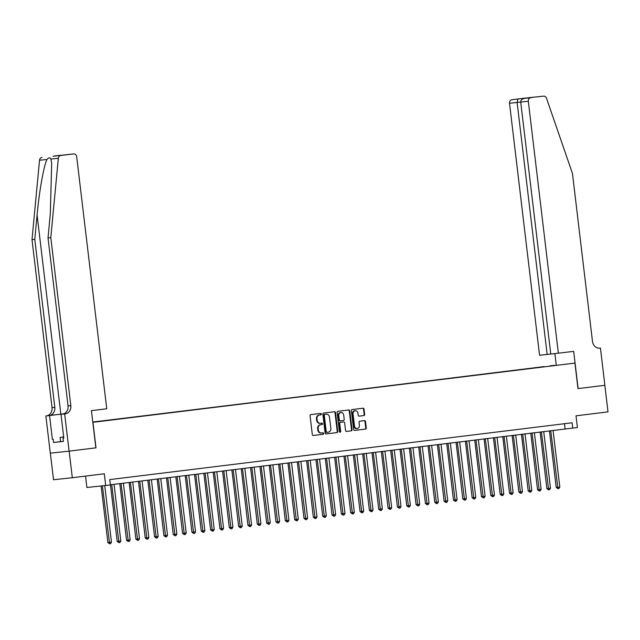 <?xml version="1.0" encoding="UTF-8"?>
<svg xmlns="http://www.w3.org/2000/svg" width="640" height="640" viewBox="0 0 640 640"><rect width="100%" height="100%" fill="white"/><g stroke="black" fill="none" stroke-linecap="round" stroke-linejoin="round"><path stroke-width="0.96" d="M321.336 414.072A0.736 0.648 83.9 0 0 320.6 413.424L310.864 414.624A1.048 0.92 83.9 0 0 310.072 415.776L312.312 434.56A1.048 0.92 83.9 0 0 313.352 435.496L323.096 434.296A0.736 0.648 83.9 0 0 322.92 432.832L321.656 432.992A3.36 2.952 83.9 0 1 321.616 432.992A3.36 2.952 83.9 0 1 318.328 430.008L318.136 428.448A3.36 2.952 83.9 0 1 320.672 424.744L321.936 424.592A0.736 0.648 83.9 0 0 321.76 423.128L320.504 423.288A3.36 2.952 83.9 0 1 320.456 423.288A3.36 2.952 83.9 0 1 317.168 420.304L316.984 418.736A3.36 2.952 83.9 0 1 319.52 415.04L320.776 414.888A0.736 0.648 83.9 0 0 321.336 414.072M320.416 423.296L319.992 423.336A3.36 2.952 83.9 0 1 319.952 423.344A3.36 2.952 83.9 0 1 316.656 420.36L316.472 418.792A3.36 2.952 83.9 0 1 319.008 415.096L320.272 414.936A0.736 0.648 83.9 0 0 320.192 413.472M313.24 435.496L322.584 434.352A0.736 0.648 83.9 0 0 322.504 432.888M321.576 433L321.152 433.048A3.36 2.952 83.9 0 1 321.112 433.048A3.36 2.952 83.9 0 1 317.816 430.064L317.632 428.504A3.36 2.952 83.9 0 1 320.168 424.8L321.424 424.648A0.736 0.648 83.9 0 0 321.352 423.184M549.936 365.872L554.96 365.296L549.936 365.872M363.864 415.576A1.048 0.92 83.9 0 0 364.656 414.416L364.024 409.144A1.048 0.92 83.9 0 0 363 408.216L352.168 409.544A1.048 0.92 83.9 0 0 351.376 410.704L353.616 429.488A1.048 0.92 83.9 0 0 354.64 430.416L365.472 429.088A1.048 0.92 83.9 0 0 366.264 427.928L365.504 421.568A1.048 0.92 83.9 0 0 364.48 420.632L359.832 421.2A1.048 0.92 83.9 0 0 359.04 422.36L359.416 425.52A2.808 2.472 83.9 0 1 354.512 426.12L353.04 413.752A2.808 2.472 83.9 0 1 357.944 413.152L358.192 415.208A1.048 0.92 83.9 0 0 359.232 416.144L363.352 415.624A1.048 0.92 83.9 0 0 364.144 414.472L363.52 409.2A1.048 0.92 83.9 0 0 362.592 408.264M92.96 422.328L96.008 447.84L69.152 451.144L72.32 477.728L104.312 473.792L105.704 485.488L110.376 484.912L109.744 479.6L572.096 422.768L572.736 428.088L577.4 427.512L576.008 415.816L608 411.88L604.832 385.304L577.976 388.6L574.936 363.088L92.824 422.336M335.512 412.648A1.048 0.92 83.9 0 0 334.472 411.72L323.648 413.048A1.048 0.92 83.9 0 0 322.856 414.208L325.096 432.992A1.048 0.92 83.9 0 0 326.144 433.92L336.96 432.592A1.048 0.92 83.9 0 0 337.752 431.432L335.512 412.648L335 412.704A1.048 0.92 83.9 0 0 334.08 411.768M346.576 431.408A1.048 0.92 83.9 0 1 345.544 430.48L344.64 422.856A1.048 0.92 83.9 0 0 343.608 421.928L340.52 422.304A1.048 0.92 83.9 0 0 339.728 423.464L340.68 431.392A0.736 0.648 83.9 0 1 339.392 431.552L337.12 412.456A1.048 0.92 83.9 0 1 337.912 411.296L348.728 409.968A1.048 0.92 83.9 0 1 349.768 410.896L352.008 429.68A1.048 0.92 83.9 0 1 351.216 430.84L346.584 431.408A1.048 0.92 83.9 0 1 346.576 431.408L346.584 431.408M343.112 421.976A1.048 0.92 83.9 0 0 343.096 421.984L343.608 421.928A1.048 0.92 83.9 0 0 343.592 421.928L343.088 421.984A1.048 0.92 83.9 0 0 343.088 421.984L340.016 422.36A1.048 0.92 83.9 0 0 339.224 423.52L340.168 431.448L340.68 431.392M72.32 477.728L53.52 479.736L50.352 453.152M92.784 422.04L574.936 363.088M93.712 422.016L92.8 422.128L93.784 422.136M544.136 366.84L92.792 422.072M544.104 366.6L92.808 422.256M85.552 476.096L86.904 487.496L105.704 485.488M110.36 484.792L572.736 428.088M564.496 423.704L565.112 428.896M326.024 433.928L336.448 432.648A1.048 0.92 83.9 0 0 337.24 431.488L335 412.704M324.832 414.384A0.736 0.648 83.9 0 0 324.28 415.192L326.248 431.688A0.736 0.648 83.9 0 0 326.976 432.336L328.304 432.176A3.36 2.952 83.9 0 0 330.84 428.472L329.496 417.2A3.36 2.952 83.9 0 0 326.208 414.216A3.36 2.952 83.9 0 0 326.16 414.224L324.328 414.44A0.736 0.648 83.9 0 0 323.768 415.248L324.28 415.192M326.456 432.392L326.464 432.392A0.736 0.648 83.9 0 1 325.736 431.736L323.768 415.248M325.736 414.264A3.36 2.952 83.9 0 0 325.696 414.272A3.36 2.952 83.9 0 0 325.656 414.28L326.16 414.224M324.328 414.44L325.656 414.28M346.472 431.416L350.712 430.896A1.048 0.92 83.9 0 0 351.504 429.736L349.264 410.952A1.048 0.92 83.9 0 0 348.336 410.016M339.856 432.176A0.736 0.648 83.9 0 0 340.168 431.448M343.696 414.952A2.808 2.472 83.9 0 0 338.792 415.56L339.312 419.912A1.048 0.92 83.9 0 0 340.352 420.848L343.424 420.464A1.048 0.92 83.9 0 0 344.216 419.312L343.696 414.952M340.688 412.504A2.808 2.472 83.9 0 0 338.28 415.608L338.792 415.56M339.832 420.904L339.84 420.896A1.048 0.92 83.9 0 1 339.832 420.904A1.048 0.92 83.9 0 1 338.8 419.968L338.28 415.608M359.12 416.144L363.352 415.624M354.944 410.696A2.808 2.472 83.9 0 0 352.528 413.808L353.04 413.752M357.008 428.624A2.808 2.472 83.9 0 1 354.008 426.176L352.528 413.808M354.536 430.424L364.968 429.144A1.048 0.92 83.9 0 0 365.76 427.984L365 421.616A1.048 0.92 83.9 0 0 364.072 420.68M101.12 485.976L107.872 542.592L111.472 542.168L104.728 485.592M102.392 485.84L109.624 543.792L107.872 542.592M111.472 542.168L110.56 543.68L109.624 543.792M63.68 436.952L60.088 437.432L63.672 436.92M63.384 441.368L60.592 441.688L60.088 437.432M63.904 413.776L45.864 415.944L50.304 453.16L69.104 451.152L95.864 447.864L91.424 410.648L106.744 408.76L76.696 156.768A3.216 2.824 83.9 0 0 73.512 153.92L60.768 155.488A3.216 2.824 83.9 0 0 58.336 158.248L50.8 237.632L70.832 405.624A7.496 6.584 -96.1 0 1 65.176 413.872L64.664 413.936L69.104 451.152M50.8 237.632L48.016 237.928L50.328 213.584L51.672 163.304L50.896 159.048C50.096 157.352 48.784 157.488 46.968 159.464C43.832 165.528 39.168 191.752 37.088 215L34.784 239.344L54.816 407.336A7.496 6.584 -96.1 0 1 49.16 415.584M34.784 239.344L32 239.64L52.032 407.632A7.496 6.584 -96.1 0 1 46.384 415.88M65.176 413.872L62.4 414.168A7.496 6.584 -96.1 0 0 68.048 405.92L48.016 237.928M73.512 153.92L60.768 155.488M46.968 159.464L39.536 160.256L32 239.64M64.664 413.936L60.984 414.328L63.824 438.144L63.008 438.232L63.824 438.136M60.584 441.608L53.584 442.472L63.392 441.424L63.008 438.232M53.584 442.472L53.208 439.28L52.392 439.368L49.552 415.552L45.864 415.944M63.856 413.792L49.552 415.552M60.984 414.328L62.8 414.104M39.536 160.256A3.216 2.824 -96.1 0 1 41.968 157.496M52.392 439.368L53.208 439.28M53.032 156.24L73.552 153.92M60.784 155.28L61.872 155.256M558.36 353.256L528.312 101.256L520.72 102.072L550.768 354.064L573.68 351.368L578.12 388.584L604.88 385.296L600.44 348.08L599.512 348.184M550.76 354.008L539.56 355.264L509.512 103.264A3.216 2.824 -96.1 0 1 511.936 99.736L524.688 98.168A3.216 2.824 -96.1 0 1 524.728 98.16L543.52 96.152A3.216 2.824 83.9 0 1 546.496 98.248L572.464 173.512L592.496 341.504A7.496 6.584 83.9 0 0 599.832 348.152A7.496 6.584 83.9 0 0 599.928 348.144L600.44 348.08M511.936 99.736L524.688 98.168M556.272 365.08L554.912 353.624M547.16 354.448L517.112 102.456L509.512 103.264M530.736 97.728A3.216 2.824 83.9 0 0 528.312 101.256M518.008 99.088L517.112 102.456L520.712 102.016M520.72 102.072C520.76 100.112 522.08 98.88 524.664 98.376L532.352 97.432M110.456 484.784L117.208 541.44L118.48 541.304L120.816 541.016L114.056 484.344M111.72 484.624L118.968 542.64L117.208 541.44M120.816 541.016L119.896 542.528L118.968 542.64M119.792 483.632L126.552 540.296L127.824 540.16L130.152 539.872L123.4 483.192M121.064 483.48L128.304 541.496L126.552 540.296M130.152 539.872L129.24 541.384L128.304 541.496M129.136 482.488L135.888 539.144L139.496 538.72L132.736 482.04M130.4 482.328L137.648 540.344L135.888 539.144M139.496 538.72L138.576 540.232L137.648 540.344M138.472 481.336L145.232 538L146.504 537.864L148.84 537.576L142.08 480.896M139.744 481.184L146.984 539.2L145.232 538M148.84 537.576L147.92 539.088L146.984 539.2M147.816 480.192L154.576 536.848L158.176 536.424L151.416 479.744M149.08 480.032L156.328 538.048L154.576 536.848M158.176 536.424L157.264 537.936L156.328 538.048M157.16 479.04L163.912 535.704L165.184 535.568L167.52 535.28L160.76 478.6M158.424 478.888L165.664 536.904L163.912 535.704M167.52 535.28L166.6 536.792L165.664 536.904M166.496 477.896L173.256 534.552L176.856 534.128L170.104 477.448M167.768 477.736L175.008 535.752L173.256 534.552M176.856 534.128L175.944 535.64L175.008 535.752M175.84 476.744L182.592 533.408L183.864 533.272L186.2 532.984L179.44 476.304M177.104 476.592L184.352 534.608L182.592 533.408M186.2 532.984L185.28 534.496L184.352 534.608M185.176 475.6L191.936 532.256L195.536 531.832L188.784 475.152M186.448 475.44L193.688 533.456L191.936 532.256M195.536 531.832L194.624 533.344L193.688 533.456M194.52 474.448L201.272 531.112L202.544 530.976L204.88 530.688L198.12 474.008M195.784 474.296L203.032 532.312L201.272 531.112M204.88 530.688L203.96 532.2L203.032 532.312M203.856 473.304L210.616 529.96L214.224 529.536L207.464 472.856M205.128 473.144L212.368 531.16L210.616 529.96M214.224 529.536L213.304 531.048L212.368 531.16M213.2 472.152L219.96 528.816L221.224 528.68L223.56 528.392L216.8 471.712M214.464 472L221.712 530.016L219.96 528.816M223.56 528.392L222.648 529.896L221.712 530.016M222.544 471.008L229.296 527.664L232.904 527.24L226.144 470.56M223.808 470.848L231.048 528.864L229.296 527.664M232.904 527.24L231.984 528.752L231.048 528.864M231.88 469.856L238.64 526.52L239.904 526.384L242.24 526.096L235.48 469.416M233.152 469.704L240.392 527.72L238.64 526.52M242.24 526.096L241.328 527.6L240.392 527.72M241.224 468.712L247.976 525.368L251.584 524.944L244.824 468.264M242.488 468.552L249.736 526.568L247.976 525.368M251.584 524.944L250.664 526.456L249.736 526.568M250.56 467.56L257.32 524.224L258.592 524.088L260.92 523.8L254.168 467.12M251.832 467.408L259.072 525.424L257.32 524.224M260.92 523.8L260.008 525.304L259.072 525.424M259.904 466.416L266.656 523.072L270.264 522.648L263.504 465.968M261.168 466.256L268.416 524.272L266.656 523.072M270.264 522.648L269.344 524.16L268.416 524.272M269.24 465.264L276 521.928L277.272 521.792L279.608 521.504L272.848 464.824M270.512 465.112L277.752 523.128L276 521.928M279.608 521.504L278.688 523.008L277.752 523.128M278.584 464.12L285.336 520.776L288.944 520.352L282.184 463.672M279.848 463.96L287.096 521.976L285.336 520.776M288.944 520.352L288.032 521.864L287.096 521.976M287.928 462.968L294.68 519.632L295.952 519.496L298.288 519.208L291.528 462.528M289.192 462.816L296.432 520.832L294.68 519.632M298.288 519.208L297.368 520.712L296.432 520.832M297.264 461.824L304.024 518.48L307.624 518.056L300.864 461.376M298.536 461.664L305.776 519.68L304.024 518.48M307.624 518.056L306.712 519.568L305.776 519.68M306.608 460.672L313.36 517.336L314.632 517.2L316.968 516.912L310.208 460.232M307.872 460.52L315.112 518.536L313.36 517.336M316.968 516.912L316.048 518.416L315.112 518.536M315.944 459.528L322.704 516.184L326.304 515.76L319.552 459.08M317.216 459.368L324.456 517.384L322.704 516.184M326.304 515.76L325.392 517.272L324.456 517.384M325.288 458.376L332.04 515.04L333.312 514.904L335.648 514.616L328.888 457.936M326.552 458.224L333.8 516.24L332.04 515.04M335.648 514.616L334.728 516.12L333.8 516.24M334.624 457.232L341.384 513.888L344.992 513.464L338.232 456.784M335.896 457.072L343.136 515.088L341.384 513.888M344.992 513.464L344.072 514.976L343.136 515.088M343.968 456.08L350.72 512.744L351.992 512.608L354.328 512.32L347.568 455.64M345.232 455.928L352.48 513.944L350.72 512.744M354.328 512.32L353.416 513.824L352.48 513.944M353.304 454.936L360.064 511.592L363.672 511.168L356.912 454.488M354.576 454.776L361.816 512.792L360.064 511.592M363.672 511.168L362.752 512.68L361.816 512.792M362.648 453.784L369.408 510.448L370.672 510.312L373.008 510.024L366.248 453.344M363.92 453.632L371.16 511.648L369.408 510.448M373.008 510.024L372.096 511.528L371.16 511.648M371.992 452.64L378.744 509.296L382.352 508.872L375.592 452.192M373.256 452.48L380.496 510.496L378.744 509.296M382.352 508.872L381.432 510.384L380.496 510.496M381.328 451.488L388.088 508.152L389.36 508.016L391.688 507.728L384.936 451.048M382.6 451.336L389.84 509.352L388.088 508.152M391.688 507.728L390.776 509.232L389.84 509.352M390.672 450.344L397.424 507L401.032 506.576L394.272 449.896M391.936 450.184L399.184 508.2L397.424 507M401.032 506.576L400.112 508.088L399.184 508.2M400.008 449.192L406.768 505.856L408.04 505.72L410.376 505.432L403.616 448.752M401.28 449.04L408.52 507.056L406.768 505.856M410.376 505.432L409.456 506.936L408.52 507.056M409.352 448.048L416.104 504.704L419.712 504.28L412.952 447.6M410.616 447.888L417.864 505.904L416.104 504.704M419.712 504.28L418.8 505.792L417.864 505.904M418.688 446.896L425.448 503.552L426.72 503.424L429.056 503.136L422.296 446.456M419.96 446.744L427.2 504.76L425.448 503.552M429.056 503.136L428.136 504.64L427.2 504.76M428.032 445.752L434.792 502.408L438.392 501.984L431.632 445.304M429.304 445.592L436.544 503.608L434.792 502.408M438.392 501.984L437.48 503.496L436.544 503.608M437.376 444.6L444.128 501.256L445.4 501.128L447.736 500.84L440.976 444.16M438.64 444.448L445.88 502.464L444.128 501.256M447.736 500.84L446.816 502.344L445.88 502.464M446.712 443.456L453.472 500.112L457.072 499.688L450.32 443.008M447.984 443.296L455.224 501.312L453.472 500.112M457.072 499.688L456.16 501.2L455.224 501.312M456.056 442.304L462.808 498.96L464.08 498.832L466.416 498.544L459.656 441.864M457.32 442.152L464.568 500.168L462.808 498.96M466.416 498.544L465.496 500.048L464.568 500.168M465.392 441.16L472.152 497.816L475.76 497.392L469 440.712M466.664 441L473.904 499.016L472.152 497.816M475.76 497.392L474.84 498.904L473.904 499.016M474.736 440.008L481.488 496.664L485.096 496.248L478.336 439.568M476 439.856L483.248 497.872L481.488 496.664M485.096 496.248L484.176 497.752L483.248 497.872M484.072 438.864L490.832 495.52L494.44 495.096L487.68 438.416M485.344 438.704L492.584 496.72L490.832 495.52M494.44 495.096L493.52 496.608L492.584 496.72M493.416 437.712L500.176 494.368L503.776 493.952L497.016 437.272M494.68 437.56L501.928 495.576L500.176 494.368M503.776 493.952L502.864 495.456L501.928 495.576M502.76 436.56L509.512 493.224L510.784 493.088L513.12 492.8L506.36 436.12M504.024 436.408L511.264 494.424L509.512 493.224M513.12 492.8L512.2 494.312L511.264 494.424M512.096 435.416L518.856 492.072L522.456 491.656L515.704 434.976M513.368 435.256L520.608 493.28L518.856 492.072M522.456 491.656L521.544 493.16L520.608 493.28M521.44 434.264L528.192 490.928L529.464 490.792L531.8 490.504L525.04 433.824M522.704 434.112L529.952 492.128L528.192 490.928M531.8 490.504L530.88 492.016L529.952 492.128M530.776 433.12L537.536 489.776L541.136 489.36L534.384 432.68M532.048 432.96L539.288 490.984L537.536 489.776M541.136 489.36L540.224 490.864L539.288 490.984M540.12 431.968L546.872 488.632L548.144 488.496L550.48 488.208L543.72 431.528M541.384 431.816L548.632 489.832L546.872 488.632M550.48 488.208L549.56 489.72L548.632 489.832M549.456 430.824L556.216 487.48L559.824 487.064L553.064 430.384M550.728 430.664L557.968 488.688L556.216 487.48M559.824 487.064L558.904 488.568L557.968 488.688M319.008 415.096L319.52 415.04M316.472 418.792L316.984 418.736M316.656 420.36L317.168 420.304M321.424 424.648L321.936 424.592M320.168 424.8L320.672 424.744M317.632 428.504L318.136 428.448M317.816 430.064L318.328 430.008M322.584 434.352L323.096 434.296M320.272 414.936L320.776 414.888M337.24 431.488L337.752 431.432M336.448 432.648L336.96 432.592M325.736 431.736L326.248 431.688M349.264 410.952L349.768 410.896M351.504 429.736L352.008 429.68M350.712 430.896L351.216 430.84M340.016 422.36L340.52 422.304M339.224 423.52L339.728 423.464M338.8 419.968L339.312 419.912M354.008 426.176L354.512 426.12M365 421.616L365.504 421.568M365.76 427.984L366.264 427.928M364.968 429.144L365.472 429.088M363.52 409.2L364.024 409.144M364.144 414.472L364.656 414.416M37.088 215L60.84 414.144M54.816 407.336L52.032 407.632M68.048 405.92L70.832 405.624M58.336 158.248L50.896 159.048M319.952 423.344L320.456 423.288M321.112 433.048L321.616 432.992M325.696 414.272L326.208 414.216M340.432 412.512L340.944 412.456M354.688 410.712L355.192 410.656M356.76 428.664L357.264 428.616M60.848 155.28L54.752 155.928"/></g></svg>
